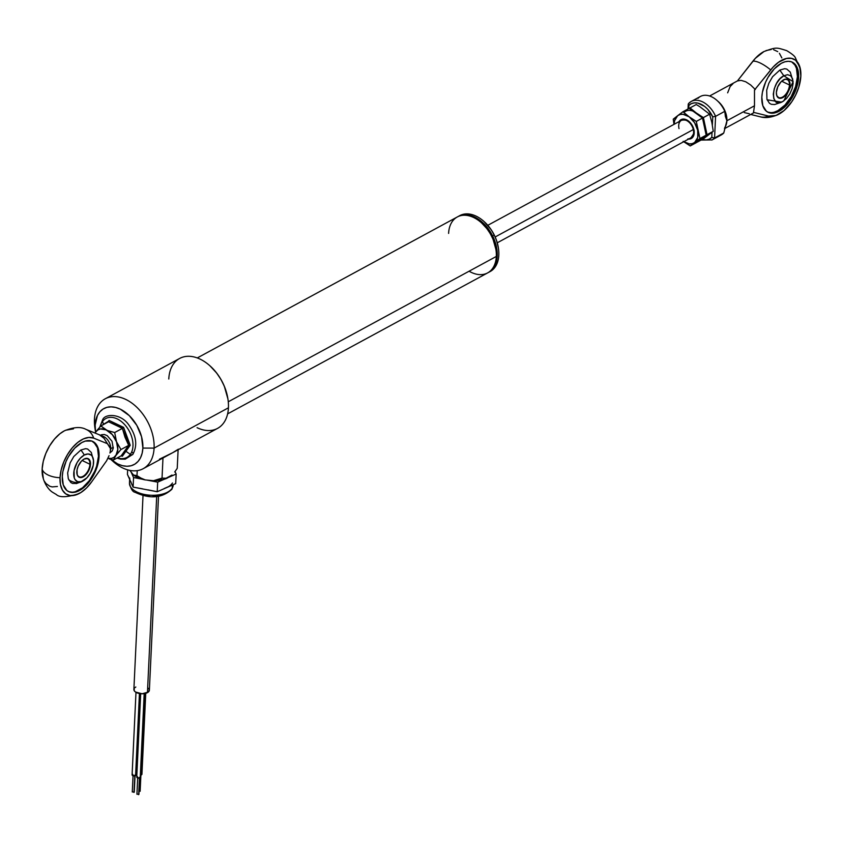 <?xml version="1.0" encoding="UTF-8"?>
<svg xmlns="http://www.w3.org/2000/svg" width="843" height="843" viewBox="0 0 843 843"><rect width="100%" height="100%" fill="white"/><g stroke="black" fill="none" stroke-linecap="round" stroke-linejoin="round"><path stroke-width="1.26" d="M448.602 233.416A31.823 21.001 61.5 0 1 481.437 222.784A31.823 21.001 61.5 0 1 495.926 249.507A31.823 21.001 61.5 0 1 496.316 256.451A31.823 21.001 -118.5 0 0 483.25 224.512A31.823 21.001 -118.5 0 0 457.296 216.967L197.294 357.927M495.905 249.359A31.223 20.611 -118.5 0 0 495.884 249.201A31.223 20.611 -118.5 0 0 481.659 222.984A31.223 20.611 -118.5 0 0 481.553 222.879M228.274 401.784L496.316 256.451L228.274 401.784M227.621 413.871L487.623 272.911A31.823 21.001 -118.5 0 0 496.316 256.451A31.823 21.001 61.5 0 1 469.098 271.214M481.564 222.9L486.917 228.653L490.31 233.711L493.029 239.191L495.895 249.307M110.043 458.718L113.046 461.406A39.779 26.249 -118.5 0 0 154.09 448.107L142.867 448.076A31.823 21.001 61.5 0 1 110.749 459.33L117.725 463.945L122.404 465.673L126.945 466.274L131.192 465.736L134.964 464.071L138.136 461.353L140.56 457.686L142.161 453.197L142.867 448.076L154.09 448.107A39.779 26.249 61.5 0 1 143.226 468.676A39.779 26.249 61.5 0 1 111.476 459.941M95.312 430.12A39.779 26.249 61.5 0 1 94.448 419.319A39.779 26.249 -118.5 0 0 94.932 428.002L95.544 431.995A31.823 21.001 61.5 0 1 95.154 425.041L94.448 419.319A39.779 26.249 61.5 0 1 105.312 398.75A39.779 26.249 61.5 0 1 137.757 408.181A39.779 26.249 61.5 0 1 154.09 448.107L228.432 407.812L154.09 448.107A39.779 26.249 -118.5 0 0 125.881 399.477A39.779 26.249 -118.5 0 0 94.448 419.319L95.154 425.041L97.461 415.441L99.895 411.774L103.057 409.055L106.829 407.39L111.076 406.853L115.628 407.454L120.307 409.171L129.337 415.673L136.798 425.346L141.55 436.727L142.867 448.076A31.823 21.001 61.5 0 0 120.307 409.171A31.823 21.001 61.5 0 0 95.154 425.041L95.586 432.248A31.823 21.001 61.5 0 1 95.544 431.995M143.226 468.676L217.568 428.37A39.779 26.249 -118.5 0 0 228.432 407.812A39.779 26.249 61.5 0 1 197.072 427.686M172.889 452.565L178.379 449.193M159.443 459.193L172.372 452.849M210.012 365.873L216.683 373.07L220.919 379.382L224.312 386.22L227.895 398.844M168.79 379.013A39.779 26.249 61.5 0 1 209.823 365.714A39.779 26.249 61.5 0 1 227.937 399.118A39.779 26.249 61.5 0 1 228.432 407.812A39.779 26.249 -118.5 0 0 212.099 367.875A39.779 26.249 -118.5 0 0 179.654 358.444L105.312 398.75M227.905 398.918A38.978 25.722 -118.5 0 0 227.873 398.718A38.978 25.722 -118.5 0 0 210.128 365.978A38.978 25.722 -118.5 0 0 209.981 365.851M137.177 793.927L138.673 794.654L139.453 778.142L138.705 794.001M140.676 693.705L136.745 777.077A1.992 1.012 2.7 0 0 138.01 778.089A1.992 1.012 2.7 0 0 140.223 777.889L144.195 693.631L140.223 777.889A1.992 1.012 2.7 0 0 140.718 777.267L144.669 693.557M140.718 777.183L138.094 778.11L136.745 777.172L137.24 776.456M140.138 791.25L140.549 777.646L139.927 790.955M140.823 775.065A1.992 1.012 2.7 0 0 141.445 774.843L145.281 693.431L141.445 774.843A1.992 1.012 2.7 0 0 141.94 774.222L145.755 693.304M135.986 692.335L132.098 774.833A1.992 1.012 2.7 0 0 133.363 775.845A1.992 1.012 2.7 0 0 135.575 775.644L139.443 693.536L135.575 775.644A1.992 1.012 2.7 0 0 136.071 775.023L139.906 693.61M132.53 791.682L134.026 792.409L134.796 775.897L134.048 791.756M136.071 774.938L133.436 775.866L132.098 774.928L132.593 774.211M143.015 495.673L133.879 689.458A7.756 3.941 2.7 0 0 138.8 693.399A7.756 3.941 2.7 0 0 147.441 692.64L156.682 496.643L147.441 692.64A7.756 3.941 2.7 0 0 149.369 690.196L158.516 496.401M134.29 688.299L134.132 690.575L135.47 692.008L142.119 693.778L148.326 692.04L149.359 689.848L148.579 688.341M135.807 687.024L134.922 687.614M157.926 479.73L153.521 480.71A22.276 11.307 2.7 0 0 160.707 480.089L162.035 478.107L153.521 480.71L160.707 480.089A22.276 11.307 2.7 0 0 166.935 478.287L162.035 478.107L160.707 480.089L163.985 479.33L172.004 475.052L166.935 478.287L162.035 478.107L157.926 479.73M174.701 471.975L177.23 468.392L174.701 471.975M130.254 470.974L133.542 475.031L138.621 477.928L145.175 479.899L153.521 480.71L145.175 479.899L140.907 478.076L136.987 475.652L137.219 470.647L136.987 475.652L133.542 475.031L130.254 470.974M162.984 457.97L162.035 478.107L162.984 457.97M178.115 449.762L177.23 468.392L178.115 449.762M140.907 478.076L136.987 475.652L133.542 475.031A22.276 11.307 2.7 0 0 145.175 479.899L140.907 478.076M129.653 479.382L129.474 483.123A21.876 11.107 2.7 0 0 147.831 494.999A21.876 11.107 2.7 0 0 172.225 488.139A3.182 2.645 31.6 0 1 171.877 489.267A3.182 2.645 -148.4 0 0 172.225 488.139A21.876 11.107 -177.3 0 1 148.979 495.126A21.876 11.107 -177.3 0 1 129.537 484.314M131.087 482.196L130.265 480.773A21.876 11.107 -177.3 0 1 129.717 477.992M172.467 483.007A21.876 11.107 -177.3 0 1 166.461 487.675L175.702 483.629L176.155 474.04L175.038 471.532L176.155 474.04L175.702 483.629L157.23 491.722L133.099 487.117L133.552 477.538L142.267 479.193L133.552 477.538L133.099 487.117L142.488 488.814M172.225 488.139L172.372 485.083L172.225 488.139A21.876 11.107 2.7 0 0 173.173 485.189L171.898 489.235C162.088 498.202 149.812 499.225 135.08 492.301C132.678 491.964 130.813 488.898 129.474 483.123M157.683 482.143L157.23 491.722L157.683 482.143L164.301 479.235L157.683 482.143L146.714 480.046L157.683 482.143M130.265 480.773L133.099 487.117L127.43 474.419L127.651 469.867L127.43 474.419L129.811 479.319M131.076 471.985L133.552 477.538L131.076 471.985M168.421 486.685L164.248 488.519M167.989 477.623L176.155 474.04L167.989 477.623M147.947 489.857L157.23 491.722L166.461 487.675M165.597 493.44L159.959 495.589L152.973 496.411M149.316 496.274L142.341 494.946M139.306 493.808L136.724 492.396M459.014 216.061A31.823 21.001 61.5 0 1 483.935 221.424A31.823 21.001 61.5 0 1 494.167 235.007L494.209 234.944A31.022 20.474 -118.5 0 0 484.23 221.698A31.022 20.474 -118.5 0 0 484.082 221.561M488.55 272.415A31.823 21.001 61.5 0 1 488.086 272.647A31.823 21.001 -118.5 0 0 492.597 235.861L491.701 236.303L492.597 235.861A31.823 21.001 61.5 0 1 488.55 272.415L490.12 271.551A31.823 21.001 -118.5 0 0 494.167 235.007A31.823 21.001 -118.5 0 0 459.793 215.608L458.213 216.461A31.823 21.001 61.5 0 1 492.597 235.861L494.167 235.007L492.597 235.861A31.823 21.001 -118.5 0 0 457.76 216.725A31.823 21.001 61.5 0 1 458.213 216.461M484.167 221.635L491.153 229.686L494.209 234.944L496.559 240.508L498.382 247.874M498.392 247.947A31.022 20.474 -118.5 0 0 498.361 247.758A31.022 20.474 -118.5 0 0 494.209 234.944L494.167 235.007A31.823 21.001 61.5 0 1 498.424 248.148A31.823 21.001 61.5 0 1 489.319 271.962M800.407 69.115L795.297 57.587C794.622 56.007 791.746 53.689 786.677 50.622C775.908 47.313 776.624 47.05 763.969 51.528A31.244 17.303 115.8 0 0 752.81 61.297A17.903 5.469 38.1 0 1 770.702 69.937A31.244 17.303 -64.2 0 1 800.407 69.115A31.244 17.303 -64.2 0 1 800.85 76.07A31.244 17.303 -64.2 0 1 778.574 114.342A31.244 17.303 -64.2 0 1 768.521 116.071L754.243 112.53L753.452 112.951L754.485 105.797L726.898 120.749A17.903 11.813 61.5 0 1 724.717 127.599A17.903 11.813 61.5 0 0 726.898 120.749L725.265 115.934M724.443 128.684L753.431 112.973L754.485 105.797L754.496 90.011L773.2 67.008L778.51 62.256L786.582 58.43L791.493 58.346L795.623 60.264L799.744 66.565L800.85 76.07L798.764 87.293L795.75 94.89L791.651 101.95L784.127 110.507L776.003 115.47L768.521 116.071A17.903 14.805 103.9 0 1 760.27 116.819A17.903 14.805 -76.1 0 0 768.521 116.071L754.243 112.53L753.452 112.951L753.747 112.393M767.53 112.014A27.84 15.416 115.8 0 0 786.498 103.352A27.84 15.416 115.8 0 0 797.415 76.713A27.84 15.416 115.8 0 0 791.714 61.918L794.938 65.08L796.445 68.294L797.415 76.713L798.606 77.282L797.415 76.713L795.581 86.639L791.229 96.576L785.023 105.006L777.899 110.644L774.327 112.13M761.83 97.219A27.84 15.416 -64.2 0 1 773.105 70.159A27.84 15.416 -64.2 0 1 792.325 62.182A27.84 15.416 -64.2 0 1 798.606 77.282A27.84 15.416 -64.2 0 1 787.33 104.342A27.84 15.416 -64.2 0 1 768.11 112.33A27.84 15.416 -64.2 0 1 761.83 97.219L762.799 105.638L766.413 111.244L769.058 112.72L775.518 112.699L779.09 111.213L786.213 105.575L792.42 97.145L794.875 92.277L798.036 82.15L798.606 77.282L797.636 68.873L794.022 63.257L791.377 61.792L788.3 61.297L784.917 61.802L781.345 63.288L774.222 68.926L768.015 77.356L765.56 82.235L762.399 92.361L761.83 97.219M718.31 135.955A21.876 14.436 -118.5 0 0 723.758 132.994L726.898 120.749A17.903 11.813 61.5 0 0 717.804 101.181A17.903 11.813 61.5 0 1 726.898 120.749L754.485 105.797L754.496 90.011L770.702 69.937A17.903 5.469 -141.9 0 0 752.81 61.297L737.435 80.928L741.113 80.359L745.728 81.771L750.681 84.985L755.328 89.558L750.681 84.985L745.728 81.771L741.113 80.359L737.435 80.928L755.307 58.367L764.043 51.486M725.401 116.45L726.898 120.749L723.758 132.994L714.569 137.978L715.591 116.334L724.78 111.339L725.401 116.45L724.78 111.339A21.876 14.436 -118.5 0 0 697.941 98.389M749.332 113.763L744.274 112.583M767.868 112.14L770.945 112.635M774.696 104.543L771.303 104.311L769.469 103.289L766.961 99.4L766.687 90.212L768.869 83.204L772.599 76.713L779.807 70.085L784.622 68.704L786.751 69.052L790.312 72.161M736.592 81.371L737.435 80.928L736.592 81.371M766.045 50.58L771.219 49.495M773.6 49.705L777.731 51.623M779.406 53.299L781.851 57.925M732.925 83.763L730.133 86.555L727.646 92.835M721.281 134.922A21.876 14.436 -118.5 0 0 723.758 132.994L714.569 137.978A21.876 14.436 61.5 0 1 712.082 139.906L721.281 134.922M724.78 111.339A21.876 14.436 -118.5 0 0 700.428 96.46L691.228 101.445A21.876 14.436 61.5 0 1 715.591 116.334L724.78 111.339M688.752 103.373L688.246 104.258L688.9 105.354A19.884 13.13 61.5 0 1 712.756 116.871L715.591 116.334A21.876 14.436 -118.5 0 0 691.545 101.276A21.876 14.436 -118.5 0 0 688.752 103.373A21.876 14.436 61.5 0 1 691.228 101.445L688.478 103.573M711.777 140.064A21.876 14.436 -118.5 0 0 714.569 137.978L711.787 137.42L712.029 132.288L711.787 137.42L714.569 137.978L715.591 116.334L712.756 116.871L712.367 125.101L712.756 116.871L707.741 109.295L704.558 106.387L697.709 103.078L694.4 102.857L691.408 103.636L688.9 105.354L688.246 104.258M688.752 108.599L688.9 105.354L688.752 108.599M702.145 139.495A19.884 13.13 61.5 0 0 711.787 137.42L709.279 139.137L706.286 139.917L702.135 139.495M783.811 75.775L779.807 70.085L783.811 75.775L787.562 74.7L790.639 75.754L792.599 78.778L793.115 83.32L792.125 88.673L789.786 94.026L786.435 98.578L782.589 101.613L783.853 100.833L793.105 81.655L783.811 75.775C771.05 81.908 769.764 109.348 782.589 101.613L778.848 102.688L775.76 101.634L773.811 98.61L773.284 94.068L774.274 88.715L776.624 83.362L779.965 78.81L783.811 75.775M767.088 99.78L781.693 102.161L783.853 100.833M789.47 84.985A9.947 5.511 115.8 0 0 782.978 80.18A9.947 5.511 -64.2 0 1 787.225 79.59A9.947 5.511 -64.2 0 1 789.47 84.985L781.661 81.213L789.47 84.985A9.947 5.511 -64.2 0 1 785.444 94.658A9.947 5.511 -64.2 0 1 778.574 97.503A9.947 5.511 -64.2 0 1 776.392 93.815A9.947 5.511 115.8 0 0 783.189 96.692A9.947 5.511 115.8 0 0 789.47 84.985L790.028 84.995L789.47 84.985M776.371 92.393A10.337 5.732 -64.2 0 1 783.126 80.085A10.337 5.732 -64.2 0 1 790.028 84.995A10.337 5.732 -64.2 0 1 783.421 97.208A10.337 5.732 -64.2 0 1 776.414 93.995A10.337 5.732 -64.2 0 1 776.371 92.393L776.73 95.522L779.058 98.146L781.461 98.146L785.423 95.501L788.648 90.559L789.817 86.797L789.986 83.32L788.331 79.779L784.949 79.242L780.976 81.887L777.752 86.829L776.371 92.393M685.644 120.012A8.261 5.458 61.5 0 1 686.191 119.864M679.015 128.61A9.947 6.565 61.5 0 1 681.903 120.117A9.947 6.565 61.5 0 1 693.304 129.548L495.168 236.967L693.304 129.548A9.947 6.565 -118.5 0 0 681.418 120.338C686.866 118.958 690.902 121.961 693.515 129.327L693.515 129.327C694.98 130.844 694.105 133.679 690.902 137.82A9.947 6.565 -118.5 0 0 693.304 129.548A9.947 6.565 61.5 0 1 690.417 138.041M681.692 120.201A9.947 6.565 -118.5 0 1 689.342 121.74A7.355 4.858 -118.5 0 0 688.025 121.139M693.821 131.845A7.355 4.858 -118.5 0 0 694.042 130.402A9.947 6.565 -118.5 0 1 691.998 137.167L691.892 138.115A10.738 7.092 61.5 0 1 688.541 139.095M691.165 137.662A9.947 6.565 -118.5 0 0 691.998 137.167L691.892 138.115L693.631 135.776L694.063 130.496L692.841 126.587L690.607 123.067L687.688 120.454L684.537 119.148L680.427 120.033L681.313 120.391L680.427 120.033L678.689 122.383M679.068 121.613A10.738 7.092 61.5 0 1 680.427 120.033A10.738 7.092 61.5 0 1 689.184 121.603A10.738 7.092 61.5 0 1 694.084 130.623A10.738 7.092 61.5 0 1 691.892 138.115L687.783 139M683.136 141.339L690.238 145.944L694.653 142.478L692.187 143.679L689.321 143.89L683.136 141.339L690.238 145.944L699.943 138.526L696.297 121.424L702.514 118.052L704.769 126.366L703.389 117.577L689.174 108.368L682.946 111.74L689.174 108.368L702.514 118.052L706.16 135.154L696.466 142.572L690.238 145.944L700.702 139.422M704.769 126.366L707.035 134.68L713.252 131.308L701.745 138.631L697.33 142.098L703.557 138.726L697.203 142.024L707.035 134.68L703.389 117.577L696.276 112.973A15.912 10.495 -118.5 0 0 684.758 111.834A15.912 10.495 61.5 0 1 696.276 112.973L702.514 118.052L696.297 121.424L689.184 116.819A15.912 10.495 61.5 0 1 697.677 130.212A15.912 10.495 61.5 0 1 694.653 142.478A15.912 10.495 61.5 0 1 683.694 141.729M677.667 115.681L673.251 119.158L673.968 124.374L673.251 119.158L677.667 115.681A15.912 10.495 61.5 0 1 689.184 116.819L682.946 111.74L677.667 115.681L680.132 114.479L682.999 114.269L689.184 116.819L682.946 111.74L677.667 115.681A15.912 10.495 61.5 0 0 674.21 124.248L674.6 120.686L677.667 115.681M699.943 138.526L706.16 135.154L699.943 138.526L696.297 121.424L689.184 116.819L694.558 122.657L697.677 130.212L697.719 137.472L694.653 142.478L699.943 138.526M696.265 104.521L690.038 107.893L696.276 112.973L690.038 107.893L696.265 104.521L699.922 106.766L709.606 114.205L703.389 117.577L709.606 114.205L711.871 122.52L713.252 131.308L703.557 138.726M690.038 107.893L689.3 108.441L690.038 107.893M110.148 452.08L110.559 449.962A9.947 6.565 -118.5 0 0 110.707 448.708L113.331 447.285L110.707 448.708A9.947 6.565 61.5 0 1 110.328 450.879L110.328 450.879M109.063 455.652L106.629 460.763L109.063 455.652M110.222 451.7L109.938 453.007M110.338 449.256L110.359 450.425L110.338 449.256M109.495 446.368L110.17 448.181L107.43 443.692L109.495 446.368M104.068 438.36L107.43 443.692L93.678 438.128A17.903 14.889 -68 0 0 85.891 429.34A17.903 14.889 112 0 1 93.678 438.128L88.852 437.433L83.415 438.897L77.777 442.417L72.35 447.738L67.545 454.461L63.72 462.069L61.149 470.015L60.043 477.707A17.903 9.083 -177.3 0 1 42.15 469.066A31.244 17.303 115.8 0 0 42.593 476.01C45.111 486.801 50.949 491.3 52.603 492.301L56.312 494.504C59.6 497.707 67.177 497.412 79.031 493.608A31.244 17.303 -64.2 0 1 60.043 477.707A31.244 17.303 -64.2 0 1 72.35 447.738A31.244 17.303 -64.2 0 1 93.678 438.128L107.43 443.692L104.068 438.36L99.548 434.893L104.068 438.36M103.657 436.548A9.947 6.565 61.5 0 1 110.707 448.708A9.947 6.565 -118.5 0 0 103.657 436.548L98.81 434.566L103.657 436.548A9.947 6.565 -118.5 0 0 103.173 436.337L98.831 434.566M75.385 491.68L82.561 487.781L89.358 480.615L94.743 471.248L96.639 466.19L98.462 456.263L99.063 456.548A27.84 15.416 -64.2 0 1 87.788 483.608A27.84 15.416 -64.2 0 1 68.568 491.585A27.84 15.416 -64.2 0 1 62.287 476.485A27.84 15.416 -64.2 0 1 73.562 449.424A27.84 15.416 -64.2 0 1 92.783 441.447A27.84 15.416 -64.2 0 1 99.063 456.548L98.462 456.263A27.84 15.416 115.8 0 0 92.477 441.3M85.849 429.319A17.903 14.889 112 0 1 85.891 429.34C80.77 426.547 73.615 427.032 64.426 430.794A31.244 17.303 115.8 0 0 42.15 469.066A17.903 9.083 2.7 0 0 60.043 477.707L60.464 484.556L62.403 490.068L65.691 493.819L70.095 495.536L75.29 495.104L80.886 492.533L86.471 488.023L91.613 481.922A31.244 17.303 -64.2 0 1 79.031 493.608M68.926 491.69L72.003 492.186M68.272 491.437A27.84 15.416 115.8 0 0 87.366 483.113A27.84 15.416 115.8 0 0 98.462 456.263L97.503 447.844L93.879 442.238M76.903 483.439L72.53 483.45L70.749 482.459L68.294 478.655L67.64 472.976L70.159 462.828L73.805 456.495L80.844 450.025L85.543 448.676L87.619 449.013L91.339 452.491M91.613 481.922L106.629 460.763L91.613 481.922M99.063 456.548L98.494 461.416L95.333 471.543L92.878 476.411L86.671 484.841L79.548 490.478L75.975 491.964L72.593 492.47L69.516 491.975L66.871 490.51L63.257 484.894L62.287 476.485L62.856 471.616L66.017 461.49L68.473 456.621L74.679 448.191L81.803 442.554L85.375 441.068L91.834 441.058L96.597 444.914L98.926 452.059L99.063 456.548M73.478 428.866L65.522 430.257M64.521 430.741L59.885 433.787L54.458 439.098L49.653 445.821L45.828 453.429L43.256 461.374L42.15 469.066L43.362 478.866M44.51 481.427L45.996 483.545L49.885 486.306L52.203 486.906L57.398 486.464M84.311 480.099L82.15 481.427A21.876 14.436 -118.5 0 0 83.046 480.879A15.016 8.314 -64.2 0 1 73.741 473.334A15.016 8.314 -64.2 0 1 84.268 455.03L88.02 453.955L91.097 455.02L92.245 456.305L93.499 460.162L93.267 465.21L90.243 473.292L86.892 477.833L81.128 481.68L77.64 481.69L75.069 479.604L74.258 477.865L74.047 470.71L77.071 462.617L80.422 458.076L84.268 455.03A21.876 14.436 -118.5 0 0 80.844 450.025A21.876 14.436 61.5 0 1 84.268 455.03A15.016 8.314 -64.2 0 1 93.562 460.91A15.016 8.314 -64.2 0 1 84.311 480.099A15.016 8.314 -64.2 0 1 83.046 480.879A21.876 14.436 61.5 0 1 82.15 481.427A21.876 14.436 61.5 0 1 68.778 479.878M89.927 464.251L82.119 460.478L89.927 464.251A9.947 5.511 115.8 0 0 83.436 459.446A9.947 5.511 -64.2 0 1 87.683 458.855A9.947 5.511 -64.2 0 1 89.927 464.251L90.486 464.251L89.927 464.251A9.947 5.511 -64.2 0 1 85.902 473.914A9.947 5.511 -64.2 0 1 79.031 476.769A9.947 5.511 -64.2 0 1 76.85 473.071A9.947 5.511 115.8 0 0 83.647 475.947A9.947 5.511 115.8 0 0 89.927 464.251M76.829 471.659A10.337 5.732 -64.2 0 1 83.583 459.351A10.337 5.732 -64.2 0 1 90.486 464.251L89.569 459.93L87.798 458.497L84.079 459.056L81.434 461.153L78.209 466.095L77.04 469.857L77.187 474.788L78.536 476.864L81.919 477.412L85.881 474.767L89.105 469.825L90.486 464.251A10.337 5.732 -64.2 0 1 83.878 476.474A10.337 5.732 -64.2 0 1 76.871 473.25A10.337 5.732 -64.2 0 1 76.829 471.659M128.083 441.079L130.222 445.273L125.618 451.068L130.338 454.388A22.118 14.594 -118.5 0 0 125.396 425.43A22.118 14.594 -118.5 0 0 102.435 421.584L103.71 424.44L102.435 421.584A22.118 14.594 61.5 0 1 125.396 425.43A22.118 14.594 61.5 0 1 130.338 454.388A2.055 1.465 35.7 0 0 132.815 454.398A2.055 1.465 -144.3 0 1 130.338 454.388A22.118 14.594 61.5 0 1 117.451 457.833A22.118 14.594 -118.5 0 0 130.338 454.388L125.618 451.068L122.34 456.253L121.139 455.831L122.34 456.253L130.222 445.273L123.594 427.369L128.083 441.079M119.516 425.926L123.594 427.369L109.095 420.436L119.516 425.926M107.556 422.354L109.095 420.436L107.556 422.354M102.551 420.13A2.055 1.465 35.7 0 0 102.435 421.584A2.055 1.465 -144.3 0 1 102.551 420.13M108.831 421.584L100.897 425.957L96.903 430.488L100.897 425.957L106.471 429.962A15.912 10.495 61.5 0 0 95.839 431.89L95.133 433.07A15.912 10.495 61.5 0 1 95.839 431.89L97.862 429.951L100.422 428.95L106.471 429.962A15.912 10.495 61.5 0 1 116.513 441.764L114.68 432.543L108.325 430.752L114.68 432.543L116.513 441.764A15.912 10.495 61.5 0 1 115.912 455.473L120.97 449.551L116.513 441.764L117.809 449.382L115.912 455.473A15.912 10.495 61.5 0 1 107.883 458.307L111.329 458.413L113.9 457.412L120.97 449.551L128.673 445.378L130.212 445.273L128.673 445.378L122.383 428.37L123.584 427.38L122.383 428.37L108.599 421.785L109.095 420.878L100.897 425.957L112.361 434.651L120.97 449.551L128.673 445.378L121.192 455.8L122.34 456.242M109.168 458.887L113.489 459.983L115.912 455.473L113.489 459.983L109.168 458.887M110.127 452.649L112.151 451.058L113.225 448.339L112.024 441.289L107.219 435.652L104.311 434.482L101.634 434.714M132.52 452.438A2.055 1.465 -144.3 0 1 132.815 454.398C137.778 445.357 136.345 435.399 128.526 424.524C120.517 413.186 104.3 413.439 102.488 420.225L99.78 427.159M102.435 421.584A22.118 14.594 -118.5 0 0 100.243 426.663M121.476 455.726L128.673 445.378L124.975 437.169L122.383 428.37L114.68 432.543L122.383 428.37L108.599 421.785M121.192 455.8L113.489 459.983L121.192 455.8M139.727 777.225L138.916 794.338M137.736 777.13L136.935 794.243M140.95 774.18L140.138 791.292M135.08 774.98L134.269 792.093M133.089 774.886L132.277 791.999M778.574 114.342C771.545 117.514 765.444 118.336 760.27 116.819L750.702 114.448M709.616 95.997L736.371 81.497M688.246 104.121L688.014 108.989M701.081 140.064L712.082 139.906M790.26 72.077L793.105 81.571M774.548 104.564L781.693 102.161M487.791 225.313L681.418 120.338M497.275 242.795L690.902 137.82M92.182 441.152L92.783 441.447M67.977 491.3L68.568 491.585M98.81 434.566L85.891 429.34M101.171 434.925L100.538 435.262M93.562 460.836L91.265 452.364M82.15 481.427L76.186 483.619M117.008 458.065L120.633 459.129L125.217 459.172L132.836 454.366"/></g></svg>
